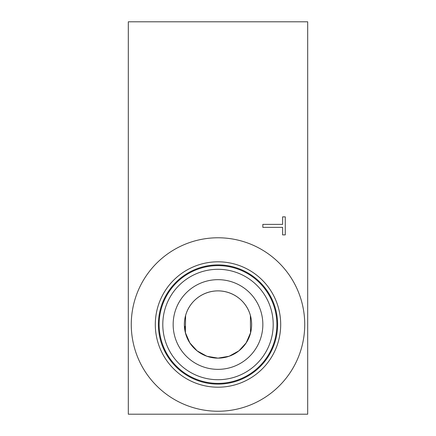 <?xml version="1.0" encoding="UTF-8"?>
<svg xmlns="http://www.w3.org/2000/svg" width="436" height="436" viewBox="0 0 436 436"><rect width="100%" height="100%" fill="white"/><g stroke="black" fill="none" stroke-linecap="round" stroke-linejoin="round"><path stroke-width="0.65" d="M262.848 227.363L262.848 224.382L282.615 224.382L282.615 216.861L285.269 216.861L285.269 234.884L282.615 234.884L282.615 227.363L262.848 227.363M128.309 21.8L307.691 21.8L307.691 414.2L128.309 414.2L128.309 21.8M218 358.141C233.527 358.081 247.103 347.432 250.651 332.581L246.166 342.876L238.923 350.838L229.113 356.25L218 358.141L206.887 356.25L197.077 350.838L189.834 342.876L185.349 332.581C188.897 347.432 202.473 358.081 218 358.141M185.349 332.581L185.616 315.424C189.507 301.123 202.762 290.959 218 290.872C233.238 290.959 246.493 301.123 250.384 315.424C246.493 301.123 233.238 290.959 218 290.872C202.762 290.959 189.507 301.123 185.616 315.424A33.632 33.632 0 0 0 185.349 332.581M250.52 332.423L250.384 315.424M185.48 332.423L185.087 326.341M251.632 324.509A33.632 33.632 0 0 1 201.181 353.634A33.632 33.632 0 0 1 201.181 295.379A33.632 33.632 0 0 1 251.632 324.509M304.731 324.509A86.731 86.731 0 0 1 174.634 399.621A86.731 86.731 0 0 1 174.634 249.397A86.731 86.731 0 0 1 304.731 324.509M280.697 324.509A62.697 62.697 0 0 1 186.652 378.802A62.697 62.697 0 0 1 186.652 270.211A62.697 62.697 0 0 1 280.697 324.509M277.601 324.509A59.601 59.601 0 0 1 188.199 376.126A59.601 59.601 0 0 1 188.199 272.892A59.601 59.601 0 0 1 277.601 324.509M276.882 324.509A58.882 58.882 0 0 1 188.559 375.5A58.882 58.882 0 0 1 188.559 273.514A58.882 58.882 0 0 1 276.882 324.509M273.203 324.509A55.203 55.203 0 0 1 190.396 372.317A55.203 55.203 0 0 1 190.396 276.702A55.203 55.203 0 0 1 273.203 324.509M262.848 324.509A44.848 44.848 0 0 1 195.579 363.346A44.848 44.848 0 0 1 195.579 285.673A44.848 44.848 0 0 1 262.848 324.509"/></g></svg>
